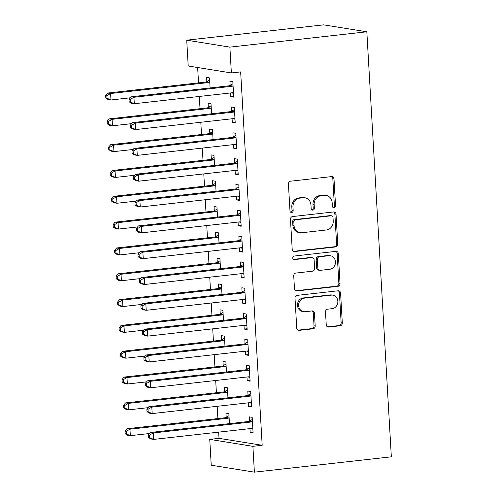 <?xml version="1.0" encoding="UTF-8"?>
<svg xmlns="http://www.w3.org/2000/svg" width="497" height="497" viewBox="0 0 497 497"><rect width="100%" height="100%" fill="white"/><g stroke="black" fill="none" stroke-linecap="round" stroke-linejoin="round"><path stroke-width="0.75" d="M334.059 207.765A1.789 1.59 99.1 0 0 335.55 205.814L333.996 178.883A2.553 2.274 99.1 0 0 331.574 176.603L290.559 181.194A2.553 2.274 99.1 0 0 288.428 183.983L289.981 210.914A1.789 1.59 99.1 0 0 293.174 210.554L292.969 207.069A8.176 7.281 99.1 0 1 299.797 198.141L303.213 197.763A8.176 7.281 99.1 0 1 304.978 197.8A8.176 7.281 99.1 0 1 310.973 205.056L311.172 208.541A1.789 1.59 99.1 0 0 314.359 208.181L314.16 204.696A8.176 7.281 99.1 0 1 320.981 195.768L324.398 195.389A8.176 7.281 99.1 0 1 326.169 195.433A8.176 7.281 99.1 0 1 332.158 202.683L332.363 206.168A1.789 1.59 99.1 0 0 334.059 207.765M333.108 207.535A1.789 1.59 99.1 0 0 334.382 205.621L332.828 178.696A2.553 2.274 99.1 0 0 331.524 176.609M290.733 212.281A1.789 1.59 99.1 0 0 292.006 210.368L291.807 206.882L292.969 207.069M311.917 209.908A1.789 1.59 99.1 0 0 313.197 207.994L312.992 204.509L314.16 204.696M326.243 324.771A2.553 2.274 99.1 0 0 328.666 327.051L340.172 325.765A2.553 2.274 99.1 0 0 342.309 322.975L340.582 293.062A2.553 2.274 99.1 0 0 338.159 290.782L297.144 295.373A2.553 2.274 99.1 0 0 295.013 298.163L296.74 328.076A2.553 2.274 99.1 0 0 299.163 330.356L313.06 328.797A2.553 2.274 99.1 0 0 315.191 326.007L314.452 313.209A2.553 2.274 99.1 0 0 312.029 310.929L305.139 311.7A6.834 6.088 99.1 0 1 303.661 311.669A6.834 6.088 99.1 0 1 298.647 304.779A6.834 6.088 99.1 0 1 304.357 298.138L331.356 295.119A6.834 6.088 99.1 0 1 332.828 295.15A6.834 6.088 99.1 0 1 337.842 302.039A6.834 6.088 99.1 0 1 332.139 308.68L327.635 309.184A2.553 2.274 99.1 0 0 325.504 311.973L326.243 324.771M262.18 445.287L240.654 71.903L231.366 72.941L188.214 66.002L186.723 40.182L323.677 24.85L366.829 31.789L391.338 456.818L254.383 472.15L252.898 446.331L262.18 445.287L219.028 438.348L209.746 439.391L252.898 446.331M231.366 72.941L229.881 47.122L366.829 31.789M335.63 246.934A2.553 2.274 99.1 0 0 337.761 244.145L336.034 214.238A2.553 2.274 99.1 0 0 333.611 211.958L292.603 216.549A2.553 2.274 99.1 0 0 290.465 219.339L292.193 249.245A2.553 2.274 99.1 0 0 294.615 251.525L335.63 246.934L334.462 246.748A2.553 2.274 99.1 0 0 336.593 243.959L334.872 214.052A2.553 2.274 99.1 0 0 333.568 211.964M338.308 253.65L340.035 283.557A2.553 2.274 99.1 0 1 337.898 286.347L296.889 290.938A2.553 2.274 99.1 0 1 294.466 288.664L293.727 275.86A2.553 2.274 99.1 0 1 295.858 273.07L312.489 271.207A2.553 2.274 99.1 0 0 314.626 268.417L314.135 259.931A2.553 2.274 99.1 0 0 311.712 257.651L294.392 259.589A1.789 1.59 99.1 0 1 294.187 256.042L335.885 251.37A2.553 2.274 99.1 0 1 338.308 253.65L337.14 253.464L338.867 283.371L340.035 283.557M248.469 402.806L248.68 406.534L251.6 407.006L250.705 391.512L247.786 391.04L248.028 395.221M227.955 397.811L227.377 387.759L224.464 387.293L224.7 391.468M245.487 351.162L245.704 354.889L248.618 355.361L247.723 339.867L244.81 339.395L245.052 343.576M224.979 346.167L224.402 336.115L221.482 335.649L221.724 339.824M242.511 299.517L242.729 303.245L245.642 303.717L244.748 288.223L241.834 287.757L242.076 291.932M222.004 294.522L221.42 284.47L218.506 284.004L218.748 288.185M239.535 247.873L239.747 251.6L242.666 252.072L241.772 236.578L238.852 236.112L239.094 240.287M219.022 242.878L218.444 232.826L215.53 232.36L215.773 236.541M236.553 196.228L236.771 199.962L239.684 200.428L238.79 184.934L235.876 184.468L236.118 188.643M216.046 191.233L215.468 181.181L212.548 180.715L212.791 184.896M233.578 144.584L233.795 148.317L236.709 148.783L235.814 133.289L232.9 132.823L233.143 137.004M213.07 139.589L212.486 129.543L209.572 129.071L209.815 133.252M230.602 92.945L230.813 96.673L233.733 97.139L232.838 81.645L229.918 81.179L230.161 85.36M210.088 87.944L209.51 77.899L206.597 77.426L206.839 81.607M197.644 67.517L198.533 82.881M199.316 96.443L200.024 108.7M200.8 122.268L201.509 134.519M202.291 148.087L203 160.345M203.782 173.913L204.491 186.164M205.267 199.732L205.975 211.989M206.758 225.557L207.466 237.808M208.249 251.376L208.957 263.634M209.734 277.196L210.442 289.453M211.225 303.021L211.933 315.278M212.716 328.84L213.424 341.097M214.201 354.665L214.909 366.916M215.692 380.485L216.4 392.742M217.183 406.31L217.885 418.561M218.668 432.129L219.028 438.348M211.579 113.77L211.001 103.718L208.081 103.252L208.324 107.427M232.087 118.764L232.304 122.492L235.218 122.964L234.323 107.47L231.409 106.998L231.652 111.179M214.555 165.414L213.977 155.362L211.063 154.896L211.306 159.071M235.069 170.409L235.28 174.136L238.2 174.609L237.305 159.115L234.385 158.642L234.627 162.823M217.537 217.059L216.953 207.007L214.039 206.535L214.282 210.716M238.044 222.053L238.262 225.781L241.175 226.247L240.281 210.759L237.367 210.287L237.609 214.468M220.513 268.697L219.935 258.651L217.015 258.179L217.257 262.36M241.02 273.698L241.238 277.425L244.151 277.891L243.257 262.404L240.343 261.931L240.585 266.112M223.488 320.341L222.911 310.296L219.997 309.824L220.239 314.005M244.002 325.342L244.213 329.07L247.133 329.536L246.239 314.042L243.319 313.576L243.561 317.757M226.47 371.986L225.887 361.94L222.973 361.468L223.215 365.649M246.978 376.987L247.195 380.714L250.109 381.18L249.214 365.686L246.301 365.22L246.543 369.401M229.446 423.63L228.868 413.579L225.949 413.113L226.191 417.294M249.954 428.625L250.171 432.359L253.085 432.825L252.19 417.331L249.277 416.865L249.519 421.046M254.383 472.15L211.231 465.211L209.746 439.391M229.881 47.122L186.723 40.182M230.813 96.673L233.683 96.35M232.304 122.492L235.174 122.169M233.795 148.317L236.665 147.994M235.28 174.136L238.15 173.813M236.771 199.962L239.641 199.639M238.262 225.781L241.132 225.458M239.747 251.6L242.617 251.283M241.238 277.425L244.108 277.102M242.729 303.245L245.599 302.928M244.213 329.07L247.084 328.747M245.704 354.889L248.575 354.572M247.195 380.714L250.066 380.391M248.68 406.534L251.55 406.211M250.171 432.359L253.041 432.036M326.169 195.433L325.001 195.24A8.176 7.281 99.1 0 0 323.236 195.203L324.398 195.389M312.992 204.509A8.176 7.281 99.1 0 1 319.819 195.582L323.236 195.203M304.978 197.8L303.81 197.613A8.176 7.281 99.1 0 0 302.046 197.576L303.213 197.763M291.807 206.882A8.176 7.281 99.1 0 1 298.629 197.955L302.046 197.576M293.497 251.333L334.462 246.748M333.009 217.382A1.789 1.59 99.1 0 0 331.313 215.785L295.311 219.817A1.789 1.59 99.1 0 0 293.82 221.774L294.031 225.445A8.176 7.281 99.1 0 0 300.026 232.702A8.176 7.281 99.1 0 0 301.791 232.739L326.399 229.987A8.176 7.281 99.1 0 0 333.22 221.059L333.009 217.382M331.698 215.797L330.53 215.611A1.789 1.59 99.1 0 0 330.145 215.599L331.313 215.785M300.026 232.702L298.859 232.509A8.176 7.281 99.1 0 1 292.863 225.259L292.652 221.581A1.789 1.59 99.1 0 1 294.143 219.631L330.145 215.599M295.771 290.745L336.736 286.16A2.553 2.274 99.1 0 0 338.867 283.371M312.259 257.663L311.097 257.477A2.553 2.274 99.1 0 0 310.544 257.465L293.466 259.372M329.753 269.275A6.834 6.088 99.1 0 0 335.456 262.64A6.834 6.088 99.1 0 0 330.443 255.75A6.834 6.088 99.1 0 0 328.971 255.719L319.459 256.781A2.553 2.274 99.1 0 0 317.322 259.571L317.813 268.063A2.553 2.274 99.1 0 0 320.236 270.343L329.753 269.275M330.443 255.75L329.275 255.564A6.834 6.088 99.1 0 0 327.803 255.533L328.971 255.719M319.689 270.331L318.521 270.144A2.553 2.274 99.1 0 1 316.645 267.877L316.16 259.384A2.553 2.274 99.1 0 1 318.291 256.595L327.803 255.533M337.14 253.464A2.553 2.274 99.1 0 0 335.835 251.376M332.828 295.15L331.667 294.963A6.834 6.088 99.1 0 0 330.188 294.932L331.356 295.119M303.661 311.669L302.493 311.476A6.834 6.088 99.1 0 1 297.486 304.593A6.834 6.088 99.1 0 1 303.189 297.952L330.188 294.932M298.045 330.163L311.892 328.61A2.553 2.274 99.1 0 0 314.023 325.821L313.29 313.023A2.553 2.274 99.1 0 0 311.986 310.936M327.548 326.858L339.01 325.572A2.553 2.274 99.1 0 0 341.141 322.783L339.414 292.876A2.553 2.274 99.1 0 0 338.109 290.788M209.635 79.998L206.503 81.8A2.603 2.317 -80.9 0 1 205.646 82.08L107.694 93.045L110.607 93.517L110.98 99.972L130.158 97.822M209.753 82.073L209.423 82.266A2.603 2.317 -80.9 0 1 208.566 82.552L110.607 93.517L106.83 95.648L105.662 95.461L105.811 98.046L106.979 98.232L106.83 95.648M106.979 98.232L110.98 99.972L108.066 99.506L105.811 98.046M105.662 95.461L107.694 93.045M231.888 86.298L228.974 85.832L131.022 96.797L133.935 97.269L231.888 86.298A2.603 2.317 99.1 0 0 232.745 86.018L233.081 85.826M130.158 99.4L133.935 97.269L134.308 103.724L131.394 103.252L129.139 101.798L130.307 101.984L130.158 99.4L128.99 99.214L129.139 101.798M233.491 92.958L233.143 92.846A2.603 2.317 99.1 0 0 232.261 92.759L134.308 103.724L130.307 101.984M228.974 85.832A2.603 2.317 99.1 0 0 229.831 85.546L232.956 83.751M233.515 93.455L231.608 92.827M131.022 96.797L128.99 99.214M211.119 105.824L207.994 107.619A2.603 2.317 -80.9 0 1 207.137 107.905L109.185 118.87L112.098 119.336L112.471 125.791L131.643 123.647M211.244 107.899L210.908 108.091A2.603 2.317 -80.9 0 1 210.051 108.371L112.098 119.336L108.315 121.473L107.153 121.287L107.302 123.865L108.464 124.051L108.315 121.473M108.464 124.051L112.471 125.791L109.557 125.325L107.302 123.865M107.153 121.287L109.185 118.87M212.61 131.643L209.485 133.445A2.603 2.317 -80.9 0 1 208.628 133.724L110.669 144.689L113.589 145.161L113.962 151.616L133.134 149.467M212.728 133.718L212.399 133.91A2.603 2.317 -80.9 0 1 211.542 134.196L113.589 145.161L109.806 147.292L108.638 147.106L108.787 149.69L109.955 149.877L109.806 147.292M109.955 149.877L113.962 151.616L111.042 151.144L108.787 149.69M108.638 147.106L110.669 144.689M233.379 112.123L230.465 111.651L132.506 122.622L135.426 123.088L233.379 112.123A2.603 2.317 99.1 0 0 234.236 111.837L234.565 111.651M131.643 125.225L135.426 123.088L135.799 129.543L132.879 129.077L130.624 127.617L131.792 127.804L131.643 125.225L130.475 125.033L130.624 127.617M234.975 118.783L234.627 118.665A2.603 2.317 99.1 0 0 233.752 118.578L135.799 129.543L131.792 127.804M230.465 111.651A2.603 2.317 99.1 0 0 231.322 111.371L234.447 109.576M235.006 119.28L233.099 118.653M132.506 122.622L130.475 125.033M234.87 137.942L231.95 137.476L133.997 148.441L136.911 148.914L234.87 137.942A2.603 2.317 99.1 0 0 235.727 137.663L236.056 137.47M133.134 151.045L136.911 148.914L137.284 155.368L134.37 154.896L132.115 153.436L133.283 153.629L133.134 151.045L131.966 150.858L132.115 153.436M236.466 144.602L236.118 144.49A2.603 2.317 99.1 0 0 235.243 144.403L137.284 155.368L133.283 153.629M231.95 137.476A2.603 2.317 99.1 0 0 232.807 137.191L235.938 135.395M236.497 145.099L234.584 144.472M133.997 148.441L131.966 150.858M214.101 157.468L210.97 159.264A2.603 2.317 -80.9 0 1 210.113 159.549L112.16 170.514L115.074 170.98L115.447 177.435L134.625 175.292M214.219 159.543L213.89 159.73A2.603 2.317 -80.9 0 1 213.033 160.015L115.074 170.98L111.297 173.118L110.129 172.931L110.278 175.509L111.446 175.696L111.297 173.118M111.446 175.696L115.447 177.435L112.533 176.969L110.278 175.509M110.129 172.931L112.16 170.514M215.586 183.287L212.461 185.083A2.603 2.317 -80.9 0 1 211.604 185.369L113.651 196.334L116.565 196.806L116.938 203.261L136.11 201.111M215.71 185.362L215.375 185.555A2.603 2.317 -80.9 0 1 214.518 185.841L116.565 196.806L112.782 198.937L111.62 198.75L111.769 201.335L112.931 201.521L112.782 198.937M112.931 201.521L116.938 203.261L114.024 202.788L111.769 201.335M111.62 198.75L113.651 196.334M236.355 163.768L233.441 163.296L135.488 174.267L138.402 174.733L236.355 163.768A2.603 2.317 99.1 0 0 237.212 163.482L237.547 163.296M134.625 176.864L138.402 174.733L138.775 181.188L135.861 180.722L133.606 179.262L134.768 179.448L134.625 176.864L133.457 176.677L133.606 179.262M237.957 170.428L237.609 170.309A2.603 2.317 99.1 0 0 236.727 170.222L138.775 181.188L134.768 179.448M233.441 163.296A2.603 2.317 99.1 0 0 234.298 163.016L237.423 161.221M237.982 170.918L236.075 170.297M135.488 174.267L133.457 176.677M237.846 189.587L234.932 189.121L136.973 200.086L139.893 200.552L237.846 189.587A2.603 2.317 99.1 0 0 238.703 189.307L239.032 189.115M136.11 202.689L139.893 200.552L140.266 207.013L137.346 206.541L135.091 205.081L136.259 205.273L136.11 202.689L134.942 202.503L135.091 205.081M239.442 196.247L239.094 196.135A2.603 2.317 99.1 0 0 238.218 196.042L140.266 207.013L136.259 205.273M234.932 189.121A2.603 2.317 99.1 0 0 235.789 188.835L238.914 187.04M239.473 196.744L237.566 196.116M136.973 200.086L134.942 202.503M217.077 209.113L213.946 210.908A2.603 2.317 -80.9 0 1 213.095 211.194L115.136 222.159L118.056 222.625L118.429 229.08L137.601 226.936M217.195 211.188L216.866 211.374A2.603 2.317 -80.9 0 1 216.009 211.66L118.056 222.625L114.273 224.762L113.105 224.569L113.254 227.154L114.422 227.34L114.273 224.762M114.422 227.34L118.429 229.08L115.509 228.614L113.254 227.154M113.105 224.569L115.136 222.159M239.337 215.412L236.417 214.94L138.464 225.905L141.378 226.377L239.337 215.412A2.603 2.317 99.1 0 0 240.194 215.126L240.523 214.934M137.601 228.508L141.378 226.377L141.751 232.832L138.837 232.366L136.582 230.906L137.75 231.093L137.601 228.508L136.433 228.322L136.582 230.906M240.933 222.072L240.585 221.954A2.603 2.317 99.1 0 0 239.709 221.867L141.751 232.832L137.75 231.093M236.417 214.94A2.603 2.317 99.1 0 0 237.274 214.661L240.405 212.859M240.964 222.563L239.051 221.942M138.464 225.905L136.433 228.322M218.568 234.932L215.437 236.727A2.603 2.317 -80.9 0 1 214.58 237.013L116.627 247.978L119.541 248.45L119.914 254.905L139.092 252.756M218.686 237.007L218.351 237.199A2.603 2.317 -80.9 0 1 217.5 237.479L119.541 248.45L115.764 250.581L114.596 250.395L114.745 252.979L115.913 253.166L115.764 250.581M115.913 253.166L119.914 254.905L117 254.433L114.745 252.979M114.596 250.395L116.627 247.978M240.821 241.231L237.908 240.765L139.955 251.73L142.869 252.196L240.821 241.231A2.603 2.317 99.1 0 0 241.679 240.952L242.014 240.759M139.085 254.334L142.869 252.196L143.242 258.651L140.328 258.185L138.073 256.725L139.235 256.912L139.085 254.334L137.924 254.147L138.073 256.725M242.424 247.891L242.076 247.779A2.603 2.317 99.1 0 0 241.194 247.686L143.242 258.651L139.235 256.912M237.908 240.765A2.603 2.317 99.1 0 0 238.765 240.48L241.89 238.684M242.449 248.388L240.542 247.761M139.955 251.73L137.924 254.147M220.053 260.757L216.928 262.553A2.603 2.317 -80.9 0 1 216.071 262.832L118.118 273.804L121.032 274.269L121.405 280.724L140.576 278.581M220.177 262.832L219.842 263.019A2.603 2.317 -80.9 0 1 218.984 263.304L121.032 274.269L117.249 276.407L116.087 276.214L116.236 278.798L117.398 278.985L117.249 276.407M117.398 278.985L121.405 280.724L118.491 280.258L116.236 278.798M116.087 276.214L118.118 273.804M242.312 267.057L239.399 266.585L141.44 277.55L144.36 278.022L242.312 267.057A2.603 2.317 99.1 0 0 243.17 266.771L243.499 266.578M140.576 280.153L144.36 278.022L144.733 284.477L141.813 284.004L139.558 282.551L140.726 282.737L140.576 280.153L139.409 279.966L139.558 282.551M243.909 273.717L243.561 273.598A2.603 2.317 99.1 0 0 242.685 273.512L144.733 284.477L140.726 282.737M239.399 266.585A2.603 2.317 99.1 0 0 240.256 266.305L243.381 264.503M243.94 274.207L242.027 273.586M141.44 277.55L139.409 279.966M221.544 286.576L218.413 288.372A2.603 2.317 -80.9 0 1 217.562 288.658L119.603 299.623L122.523 300.095L122.896 306.55L142.067 304.4M221.662 288.651L221.333 288.844A2.603 2.317 -80.9 0 1 220.475 289.124L122.523 300.095L118.74 302.226L117.572 302.039L117.721 304.618L118.889 304.81L118.74 302.226M118.889 304.81L122.896 306.55L119.976 306.077L117.721 304.618M117.572 302.039L119.603 299.623M243.803 292.876L240.883 292.41L142.931 303.375L145.845 303.841L243.803 292.876A2.603 2.317 99.1 0 0 244.661 292.59L244.99 292.404M142.067 305.978L145.845 303.841L146.217 310.296L143.304 309.83L141.049 308.37L142.217 308.556L142.067 305.978L140.899 305.792L141.049 308.37M245.4 299.536L245.052 299.424A2.603 2.317 99.1 0 0 244.176 299.331L146.217 310.296L142.217 308.556M240.883 292.41A2.603 2.317 99.1 0 0 241.741 292.124L244.872 290.329M245.431 300.033L243.518 299.405M142.931 303.375L140.899 305.792M223.035 312.396L219.904 314.197A2.603 2.317 -80.9 0 1 219.047 314.477L121.094 325.442L124.008 325.914L124.38 332.369L143.558 330.225M223.153 314.471L222.818 314.663A2.603 2.317 -80.9 0 1 221.966 314.949L124.008 325.914L120.231 328.045L119.063 327.858L119.212 330.443L120.38 330.629L120.231 328.045M120.38 330.629L124.38 332.369L121.467 331.903L119.212 330.443M119.063 327.858L121.094 325.442M245.288 318.701L242.374 318.229L144.422 329.194L147.336 329.666L245.288 318.701A2.603 2.317 99.1 0 0 246.145 318.415L246.481 318.223M143.552 331.797L147.336 329.666L147.708 336.121L144.795 335.649L142.54 334.195L143.701 334.382L143.552 331.797L142.39 331.611L142.54 334.195M246.891 325.361L246.543 325.243A2.603 2.317 99.1 0 0 245.661 325.156L147.708 336.121L143.701 334.382M242.374 318.229A2.603 2.317 99.1 0 0 243.232 317.943L246.357 316.148M246.916 325.852L245.009 325.224M144.422 329.194L142.39 331.611M224.52 338.221L221.395 340.016A2.603 2.317 -80.9 0 1 220.538 340.302L122.585 351.267L125.499 351.733L125.871 358.194L145.043 356.045M224.644 340.296L224.309 340.488A2.603 2.317 -80.9 0 1 223.451 340.768L125.499 351.733L121.715 353.87L120.554 353.684L120.703 356.262L121.864 356.455L121.715 353.87M121.864 356.455L125.871 358.194L122.958 357.722L120.703 356.262M120.554 353.684L122.585 351.267M246.779 344.52L243.865 344.054L145.907 355.02L148.827 355.485L246.779 344.52A2.603 2.317 99.1 0 0 247.636 344.235L247.966 344.048M145.043 357.623L148.827 355.485L149.199 361.94L146.28 361.474L144.024 360.014L145.192 360.201L145.043 357.623L143.875 357.43L144.024 360.014M248.376 351.18L248.028 351.068A2.603 2.317 99.1 0 0 247.152 350.975L149.199 361.94L145.192 360.201M243.865 344.054A2.603 2.317 99.1 0 0 244.717 343.769L247.848 341.973M248.407 351.677L246.493 351.05M145.907 355.02L143.875 357.43M226.011 364.04L222.88 365.842A2.603 2.317 -80.9 0 1 222.029 366.121L124.07 377.086L126.99 377.558L127.362 384.013L146.534 381.864M226.129 366.115L225.8 366.308A2.603 2.317 -80.9 0 1 224.942 366.593L126.99 377.558L123.206 379.689L122.038 379.503L122.187 382.087L123.355 382.274L123.206 379.689M123.355 382.274L127.362 384.013L124.443 383.547L122.187 382.087M122.038 379.503L124.07 377.086M248.27 370.34L245.35 369.874L147.398 380.839L150.311 381.311L248.27 370.34A2.603 2.317 99.1 0 0 249.121 370.06L249.457 369.867M146.534 383.442L150.311 381.311L150.684 387.766L147.771 387.293L145.515 385.84L146.683 386.026L146.534 383.442L145.366 383.255L145.515 385.84M249.867 376.999L249.519 376.888A2.603 2.317 99.1 0 0 248.643 376.801L150.684 387.766L146.683 386.026M245.35 369.874A2.603 2.317 99.1 0 0 246.208 369.588L249.339 367.792M249.898 377.496L247.984 376.869M147.398 380.839L145.366 383.255M227.502 389.865L224.371 391.661A2.603 2.317 -80.9 0 1 223.513 391.947L125.561 402.912L128.475 403.378L128.847 409.832L148.025 407.689M227.62 391.94L227.284 392.127A2.603 2.317 -80.9 0 1 226.433 392.413L128.475 403.378L124.697 405.515L123.529 405.328L123.678 407.907L124.846 408.093L124.697 405.515M124.846 408.093L128.847 409.832L125.934 409.366L123.678 407.907M123.529 405.328L125.561 402.912M249.755 396.165L246.841 395.693L148.889 406.664L151.802 407.13L249.755 396.165A2.603 2.317 99.1 0 0 250.612 395.879L250.948 395.693M148.019 409.267L151.802 407.13L152.175 413.585L149.262 413.119L147.006 411.659L148.168 411.845L148.019 409.267L146.857 409.074L147.006 411.659M251.358 402.825L251.01 402.707A2.603 2.317 99.1 0 0 250.128 402.62L152.175 413.585L148.168 411.845M246.841 395.693A2.603 2.317 99.1 0 0 247.699 395.413L250.823 393.618M251.383 403.315L249.475 402.694M148.889 406.664L146.857 409.074M228.987 415.685L225.862 417.48A2.603 2.317 -80.9 0 1 225.004 417.766L127.052 428.731L129.965 429.203L130.338 435.658L149.51 433.508M229.105 417.76L228.775 417.952A2.603 2.317 -80.9 0 1 227.918 418.238L129.965 429.203L126.182 431.334L125.02 431.147L125.169 433.732L126.331 433.918L126.182 431.334M126.331 433.918L130.338 435.658L127.425 435.186L125.169 433.732M125.02 431.147L127.052 428.731M251.246 421.984L248.332 421.518L150.374 432.483L153.293 432.955L251.246 421.984A2.603 2.317 99.1 0 0 252.103 421.704L252.433 421.512M149.51 435.086L153.293 432.955L153.666 439.41L150.746 438.938L148.491 437.478L149.659 437.671L149.51 435.086L148.342 434.9L148.491 437.478M252.843 428.644L252.495 428.532A2.603 2.317 99.1 0 0 251.619 428.439L153.666 439.41L149.659 437.671M248.332 421.518A2.603 2.317 99.1 0 0 249.183 421.232L252.314 419.437M252.874 429.141L250.96 428.513M150.374 432.483L148.342 434.9M334.382 205.621L335.55 205.814M292.006 210.368L293.174 210.554M313.197 207.994L314.359 208.181M319.819 195.582L320.981 195.768M298.629 197.955L299.797 198.141M332.828 178.696L333.996 178.883M293.534 251.352L294.615 251.525M334.872 214.052L336.034 214.238M336.593 243.959L337.761 244.145M294.143 219.631L295.311 219.817M292.652 221.581L293.82 221.774M292.863 225.259L294.031 225.445M336.736 286.16L337.898 286.347M295.808 290.77L296.889 290.938M310.544 257.465L311.712 257.651M293.64 259.465L294.392 259.589M318.291 256.595L319.459 256.781M316.16 259.384L317.322 259.571M316.645 267.877L317.813 268.063M303.189 297.952L304.357 298.138M313.29 313.023L314.452 313.209M314.023 325.821L315.191 326.007M311.892 328.61L313.06 328.797M298.082 330.182L299.163 330.356M339.414 292.876L340.582 293.062M341.141 322.783L342.309 322.975M339.01 325.572L340.172 325.765M327.585 326.877L328.666 327.051M206.503 81.8L209.423 82.266M205.646 82.08L208.566 82.552M233.143 92.846L232.503 92.746M232.745 86.018L229.831 85.546M207.994 107.619L210.908 108.091M207.137 107.905L210.051 108.371M209.485 133.445L212.399 133.91M208.628 133.724L211.542 134.196M234.627 118.665L233.988 118.566M234.236 111.837L231.322 111.371M236.118 144.49L235.479 144.385M235.727 137.663L232.807 137.191M210.97 159.264L213.89 159.73M210.113 159.549L213.033 160.015M212.461 185.083L215.375 185.555M211.604 185.369L214.518 185.841M237.609 170.309L236.97 170.21M237.212 163.482L234.298 163.016M239.094 196.135L238.454 196.029M238.703 189.307L235.789 188.835M213.946 210.908L216.866 211.374M213.095 211.194L216.009 211.66M240.585 221.954L239.945 221.855M240.194 215.126L237.274 214.661M215.437 236.727L218.351 237.199M214.58 237.013L217.5 237.479M242.076 247.779L241.436 247.674M241.679 240.952L238.765 240.48M216.928 262.553L219.842 263.019M216.071 262.832L218.984 263.304M243.561 273.598L242.921 273.499M243.17 266.771L240.256 266.305M218.413 288.372L221.333 288.844M217.562 288.658L220.475 289.124M245.052 299.424L244.412 299.318M244.661 292.59L241.741 292.124M219.904 314.197L222.818 314.663M219.047 314.477L221.966 314.949M246.543 325.243L245.903 325.144M246.145 318.415L243.232 317.943M221.395 340.016L224.309 340.488M220.538 340.302L223.451 340.768M248.028 351.068L247.388 350.963M247.636 344.235L244.717 343.769M222.88 365.842L225.8 366.308M222.029 366.121L224.942 366.593M249.519 376.888L248.879 376.782M249.121 370.06L246.208 369.588M224.371 391.661L227.284 392.127M223.513 391.947L226.433 392.413M251.01 402.707L250.37 402.607M250.612 395.879L247.699 395.413M225.862 417.48L228.775 417.952M225.004 417.766L227.918 418.238M252.495 428.532L251.855 428.426M252.103 421.704L249.183 421.232"/></g></svg>
